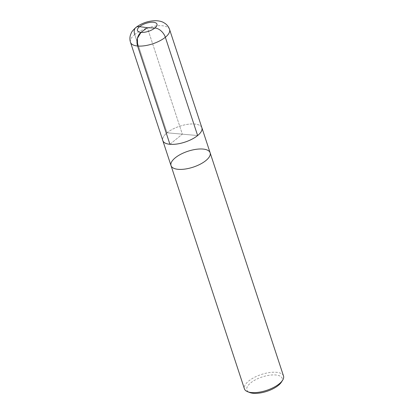 <?xml version="1.0" encoding="UTF-8"?>
<svg xmlns="http://www.w3.org/2000/svg" width="414" height="414" viewBox="0 0 414 414"><rect width="100%" height="100%" fill="white"/><g stroke="black" fill="none" stroke-linecap="round" stroke-linejoin="round"><path stroke-width="0.31" stroke-dasharray="2.07 1.55" d="M281.406 382.143A18.599 7.566 -18.2 0 0 262.171 376.957A18.599 7.566 -18.2 0 0 249.766 392.544M283.518 376.005A20.576 8.368 -18.2 0 0 276.402 372.3A20.576 8.368 -18.2 0 0 254.331 377.413A20.576 8.368 -18.2 0 0 244.426 388.855M201.753 127.388A20.576 8.368 -18.2 0 0 194.777 124.034A20.576 8.368 -18.2 0 0 173.099 128.945A20.576 8.368 -18.2 0 0 162.702 140.227M210.121 152.766A20.576 8.368 -18.2 0 0 203.005 149.061A20.576 8.368 -18.2 0 0 180.934 154.174A20.576 8.368 -18.2 0 0 171.029 165.616M201.872 127.745A20.555 8.358 -18.2 0 0 187.687 124.329A20.555 8.358 -18.2 0 0 167.054 132.791L134.726 34.512L167.054 132.791A20.555 8.358 -18.2 0 0 162.821 140.584M197.638 135.544L167.054 132.791L197.638 135.544M135.839 27.515A9.874 6.189 -129.2 0 0 134.726 34.512A20.576 8.368 -18.2 0 0 130.493 42.316M169.926 144.284L182.346 134.167L147.348 27.717L182.346 134.167L169.926 144.284M169.58 29.466A20.576 8.368 -18.2 0 0 155.379 26.046A20.576 8.368 -18.2 0 0 134.726 34.512"/><path stroke-width="0.62" d="M210.121 152.766A20.576 8.368 -18.2 0 1 193.188 167.142A20.576 8.368 -18.2 0 1 171.029 165.616L244.426 388.855A20.576 8.368 -18.2 0 0 247.634 391.722L249.766 392.544A18.599 7.566 -18.2 0 0 253.296 393.3A18.599 7.566 -18.2 0 0 281.406 382.143L282.633 380.212A20.576 8.368 -18.2 0 0 283.518 376.005L210.121 152.766A20.576 8.368 161.8 0 1 193.188 167.142A20.576 8.368 161.8 0 1 171.029 165.616A20.576 8.368 161.8 0 1 180.934 154.174A20.576 8.368 161.8 0 1 203.005 149.061A20.576 8.368 161.8 0 1 210.121 152.766L201.892 127.74A20.576 8.368 -18.2 0 0 201.753 127.388M247.634 391.722A20.576 8.368 -18.2 0 0 251.536 392.56A20.576 8.368 -18.2 0 0 282.633 380.212M162.702 140.227A20.576 8.368 -18.2 0 0 162.8 140.589A20.576 8.368 -18.2 0 0 169.911 144.295A20.576 8.368 -18.2 0 0 191.987 139.182A20.576 8.368 -18.2 0 0 201.892 127.74M197.638 135.544A20.555 8.358 -18.2 0 0 201.872 127.745L169.58 29.466A20.576 8.368 -18.2 0 1 165.341 37.27L197.638 135.544L165.341 37.27A9.874 6.189 -129.2 0 0 154.857 28.012A9.874 6.189 50.8 0 1 165.341 37.27A20.576 8.368 -18.2 0 1 137.603 46.021A9.874 6.567 -84.9 0 1 141.014 32.38A10.267 4.176 -18.2 0 0 154.857 28.012L147.348 27.717L139.58 26.641L147.348 27.717L154.857 28.012A10.267 4.176 -18.2 0 0 153.423 22.273A10.267 4.176 -18.2 0 0 139.58 26.641A9.874 6.189 -129.2 0 0 135.839 27.515A9.874 6.189 50.8 0 1 139.58 26.641A10.267 4.176 -18.2 0 0 141.014 32.38L147.348 27.717L141.014 32.38L137.407 38.326L137.603 46.021L169.926 144.284A20.555 8.358 -18.2 0 0 197.638 135.544M134.726 34.512A9.874 6.189 50.8 0 1 135.839 27.515C141.65 23.127 148.248 20.855 155.628 20.7C160.342 20.84 162.837 22.087 163.556 22.511L165.238 23.551C167.297 25.063 168.746 27.034 169.58 29.466M130.493 42.316L162.821 140.584A20.555 8.358 -18.2 0 0 169.926 144.284L137.603 46.021A20.576 8.368 -18.2 0 1 130.493 42.316C129.711 39.853 129.711 37.395 130.482 34.952L131.222 33.11C131.476 32.044 133.013 30.175 135.839 27.515M171.029 165.616L162.8 140.589"/></g></svg>
